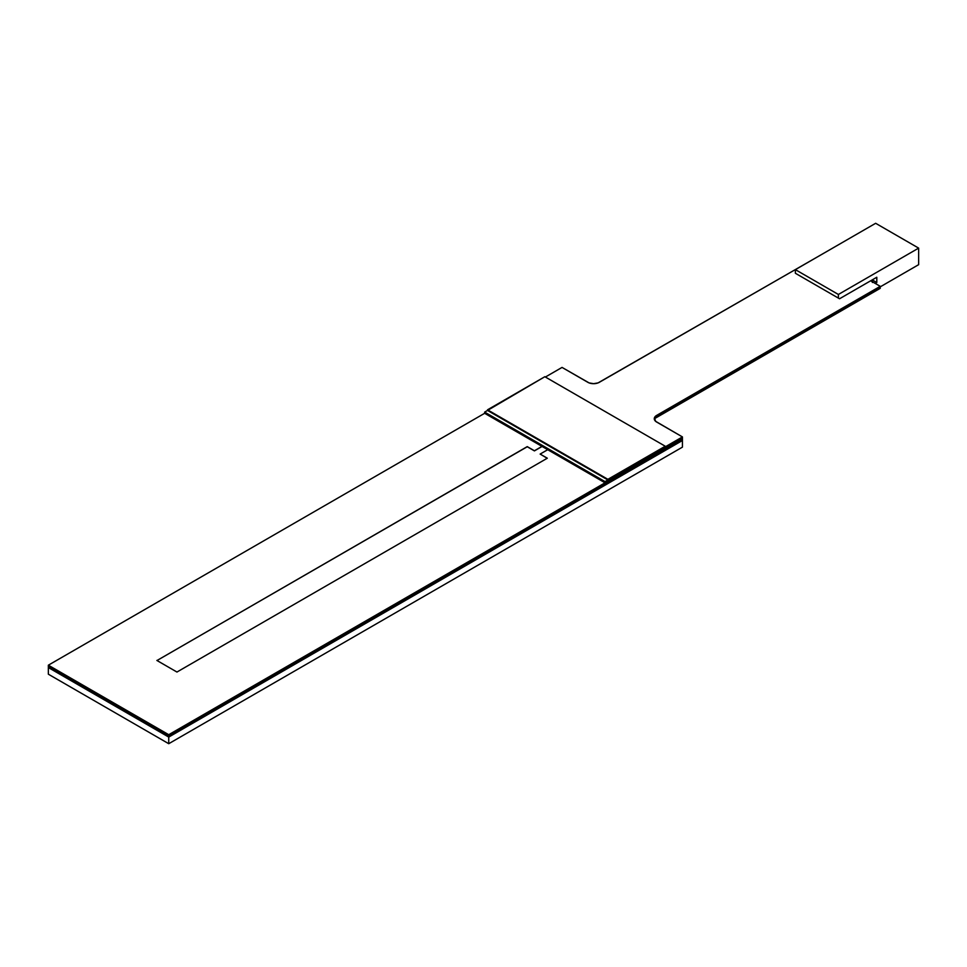<?xml version="1.0" encoding="UTF-8"?>
<svg xmlns="http://www.w3.org/2000/svg" width="967" height="967" viewBox="0 0 967 967"><rect width="100%" height="100%" fill="white"/><g stroke="black" fill="none" stroke-linecap="round" stroke-linejoin="round"><path stroke-width="1.45" d="M48.35 666.021L168.742 735.524L48.35 666.021L48.35 667.568L168.742 737.084L168.742 735.524L682.436 438.945L168.742 735.524L168.742 737.084L682.436 440.505L682.436 438.945L682.436 447.129L168.742 743.708L682.436 447.129L682.436 440.505L168.742 737.084L168.742 743.708L48.35 674.192L48.35 667.568L48.35 674.192L168.742 743.708L168.742 737.084L48.35 667.568L48.35 665.187L484.648 413.296L484.648 412.099L484.648 413.296L48.35 665.187L48.35 666.021L168.742 735.524L168.742 734.702L48.35 665.187L168.742 734.702L168.742 735.524L682.436 438.945L682.436 438.124L168.742 734.702L682.436 438.124L605.04 482.799L484.648 413.296L605.04 482.799L605.04 481.614L605.04 482.799L682.436 438.124L682.436 436.927L682.436 438.124M880.236 288.335L654.586 418.626L880.236 288.335L880.236 287.513L880.236 288.335M547.31 458.213L176.949 672.041L547.31 458.213L540.142 454.079L547.709 449.703M541.979 446.391L534.413 450.767L527.245 446.621L156.992 660.521L527.245 446.754L534.413 450.9L542.088 446.464M540.263 454.139L547.201 458.273M156.884 660.449L176.949 672.041M654.333 419.315A8.111 4.678 0 0 1 656.641 416.608L656.641 415.411L654.429 417.804L655.638 421.322L682.436 436.927L605.04 481.614L484.648 412.099L487.513 410.443L484.648 412.099L605.04 481.614L682.436 436.927L656.641 422.035A8.111 4.678 180 0 1 654.272 418.723A8.111 4.678 180 0 1 656.641 415.411L656.641 416.608L880.236 287.513L654.393 417.901L880.236 287.513L880.236 286.317L870.663 280.793L880.236 286.317L880.236 287.513L656.641 416.608L654.429 419.001M795.382 269.636L838.389 294.464L838.389 298.102L795.382 273.274L795.382 269.636L838.389 294.464L918.65 248.12L875.655 223.292L795.382 269.636L795.382 273.274L839.537 298.767L838.389 298.102L838.389 294.464L918.65 248.12L918.65 264.668L880.236 286.848L918.65 264.668L918.65 248.12L875.655 223.292L795.382 269.636M876.803 277.251L839.537 298.767L876.803 277.251L876.803 282.509L876.803 277.251M875.268 283.452L876.803 282.509L875.268 283.452M872.875 280.249L876.803 282.509L872.875 280.249M823.364 253.487L599.31 382.316A8.111 4.678 180 0 1 587.839 382.316L562.045 367.412L545.388 377.033L562.045 367.412L589.072 382.896L593.581 383.681L598.077 382.896L823.364 253.487M656.641 415.411L880.236 286.317L656.641 415.411M872.379 282.485L872.717 279.608A8.111 3.493 -70.3 0 0 872.403 281.796M665.248 446.234L607.905 479.33L487.513 409.815L544.844 376.719L665.248 446.234L607.905 479.958L665.248 446.234M487.513 410.443L607.905 479.958L487.513 410.443L544.844 376.719"/></g></svg>

